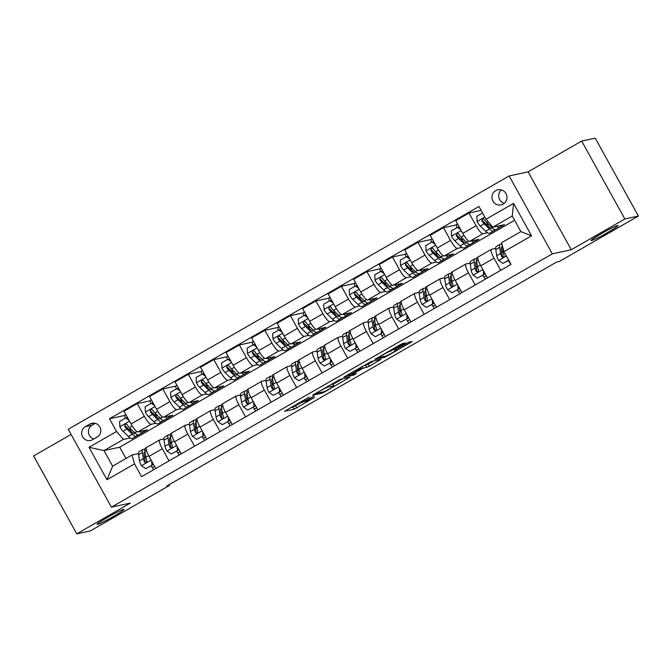 <?xml version="1.0" encoding="UTF-8"?>
<svg xmlns="http://www.w3.org/2000/svg" width="672" height="672" viewBox="0 0 672 672"><rect width="100%" height="100%" fill="white"/><g stroke="black" fill="none" stroke-linecap="round" stroke-linejoin="round"><path stroke-width="1.01" d="M309.154 397.127L284.55 411.281L294.193 409.214L314.513 397.454A7.577 0.512 151 0 1 306.398 401.512L305.6 401.68A7.577 0.512 151 0 1 305.39 401.671A7.577 0.512 151 0 1 310.313 398.37L314.101 396.06L309.574 398.53A7.577 0.512 151 0 1 301.459 402.578L300.661 402.755A7.577 0.512 151 0 1 300.443 402.738A7.577 0.512 151 0 1 305.374 399.437L309.154 397.127M591.52 240.559A15.439 1.05 151 0 0 606.581 233.134A15.439 1.05 151 0 0 618.089 225.565A15.439 1.05 151 0 0 617.644 225.548A15.439 1.05 151 0 0 602.582 232.966A15.439 1.05 151 0 0 591.074 240.534A15.439 1.05 151 0 0 591.52 240.559M97.532 524.362A15.439 1.05 151 0 0 112.602 516.936A15.439 1.05 151 0 0 124.102 509.368A15.439 1.05 151 0 0 123.665 509.351A15.439 1.05 151 0 0 108.595 516.768A15.439 1.05 151 0 0 97.096 524.336A15.439 1.05 151 0 0 97.532 524.362M495.726 190.604A7.72 7.518 -102.2 0 0 501.094 204.884A7.72 7.518 -102.2 0 0 506.478 194.636A7.72 7.518 -102.2 0 0 495.726 190.604M501.396 189.907A7.72 7.518 -102.2 0 0 504.294 203.305M403.746 343.988L405.292 342.955L402.536 343.535L400 344.803L374.816 359.419L384.451 357.353L386.988 356.084L410.634 342.502L412.171 341.468L408.862 342.166L396.211 349.247L394.666 350.28L396.346 349.936A6.334 0.428 151 0 1 396.522 349.944A6.334 0.428 151 0 1 391.801 353.052A6.334 0.428 151 0 1 385.627 356.093L379.327 357.454A6.334 0.428 151 0 1 379.142 357.454A6.334 0.428 151 0 1 383.863 354.346A6.334 0.428 151 0 1 390.046 351.296L403.746 343.988L403.393 343.35M571.276 249.757L624.859 218.98L638.4 216.048L595.216 138.146L581.675 141.07L528.091 171.856L509.141 175.955L552.325 253.856L571.276 249.757L528.091 171.856M71.081 434.423L33.6 455.952L76.784 533.854L130.368 503.076L111.409 507.175L552.325 253.856M76.784 533.854L90.325 530.93L169.42 485.486L169.016 484.747M638.4 216.048L559.297 261.492L556.592 262.08L166.715 486.066L169.42 485.486M340.225 379.336L312.505 395.22L322.14 393.154L324.677 391.885L349.86 377.269L340.225 379.336M345.198 376.286L371.381 361.435L381.016 359.369L369.356 366.215L362.939 368.323L353.69 373.447L352.153 374.48L356.311 373.607L353.455 375.22L343.728 377.32L345.198 376.286M92.585 439.706L97.07 437.128A7.476 7.283 -102.2 0 0 91.871 423.284A7.476 7.283 -102.2 0 0 89.838 424.074L85.344 426.653A7.476 7.283 -102.2 0 0 90.544 440.488A7.476 7.283 -102.2 0 0 92.585 439.706M509.141 175.955L68.225 429.265L111.409 507.175M514.618 220.298L119.7 447.182L104 450.576L112.636 466.158L132.023 455.02L134.526 463.907L141.59 476.65L511.056 264.382L503.992 251.647L501.497 242.752L520.884 231.613L512.249 216.031L492.853 227.17L504.504 224.658L500.077 227.195M134.526 463.907L106.974 479.741L88.998 447.317L116.558 431.483L123.388 439.438L130.225 437.959M124.841 415.43L109.494 418.748L116.558 431.483M109.494 418.748L478.96 206.48L486.024 219.223L513.576 203.389L531.552 235.813L503.992 251.647M624.859 218.98L581.675 141.07M119.7 447.182L125.975 458.497M123.388 439.438L104 450.576L88.998 447.317M493.752 230.832L495.65 229.74M481.135 210.395L468.989 213.024L476.053 225.767A9.652 2.117 60.1 0 0 482.882 233.713L487.444 232.73M468.989 213.024L455.717 220.651L462.781 233.386A9.652 2.117 60.1 0 0 469.619 241.34L478.985 239.316L474.558 241.853M468.233 245.49L470.14 244.398M456.548 224.86L443.47 227.682L450.534 240.425A9.652 2.117 60.1 0 0 457.372 248.38L461.933 247.388M443.47 227.682L430.206 235.309L437.262 248.044A9.652 2.117 60.1 0 0 444.1 255.998L453.466 253.974L449.047 256.511M442.722 260.148L444.62 259.056M431.029 239.518L417.959 242.34L425.015 255.083A9.652 2.117 60.1 0 0 431.852 263.038L436.414 262.046M417.959 242.34L404.687 249.967L411.751 262.702A9.652 2.117 60.1 0 0 418.58 270.656L427.955 268.632L423.528 271.177M417.203 274.806L419.11 273.714M405.518 254.176L392.44 257.006L399.504 269.741A9.652 2.117 60.1 0 0 406.333 277.696L410.903 276.704M392.44 257.006L379.176 264.625L386.232 277.368A9.652 2.117 60.1 0 0 393.07 285.314L402.436 283.29L398.017 285.835M391.684 289.464L393.59 288.372M379.999 268.834L366.929 271.664L373.985 284.399A9.652 2.117 60.1 0 0 380.822 292.354L385.384 291.371M366.929 271.664L353.657 279.283L360.721 292.026A9.652 2.117 60.1 0 0 367.55 299.981L376.925 297.948L372.498 300.493M366.173 304.13L368.071 303.03M354.488 283.492L341.41 286.322L348.474 299.057A9.652 2.117 60.1 0 0 355.303 307.012L359.873 306.029M341.41 286.322L328.138 293.941L335.202 306.684A9.652 2.117 60.1 0 0 342.04 314.639L351.406 312.606L346.987 315.151M340.654 318.788L342.56 317.696M328.969 298.15L315.89 300.98L322.955 313.723A9.652 2.117 60.1 0 0 329.792 321.67L334.354 320.687M315.89 300.98L302.627 308.608L309.683 321.342A9.652 2.117 60.1 0 0 316.52 329.297L325.895 327.272L321.468 329.809M315.143 333.446L317.041 332.354M303.458 312.808L290.38 315.638L297.436 328.381A9.652 2.117 60.1 0 0 304.273 336.336L308.834 335.345M290.38 315.638L277.108 323.266L284.172 336A9.652 2.117 60.1 0 0 291.01 343.955L300.376 341.93L295.949 344.467M289.624 348.104L291.53 347.012M277.939 327.474L264.86 330.296L271.925 343.039A9.652 2.117 60.1 0 0 278.762 350.994L283.324 350.003M264.86 330.296L251.597 337.924L258.653 350.658A9.652 2.117 60.1 0 0 265.49 358.613L274.856 356.588L270.438 359.125M264.104 362.762L266.011 361.67M252.42 342.132L239.35 344.963L246.406 357.697A9.652 2.117 60.1 0 0 253.243 365.652L257.804 364.661M239.35 344.963L226.078 352.582L233.142 365.316A9.652 2.117 60.1 0 0 239.971 373.271L249.346 371.246L244.919 373.792M238.594 377.42L240.5 376.328M226.909 356.79L213.83 359.621L220.895 372.355A9.652 2.117 60.1 0 0 227.724 380.31L232.294 379.319M213.83 359.621L200.567 367.24L207.623 379.982A9.652 2.117 60.1 0 0 214.46 387.929L223.826 385.904L219.408 388.45M213.074 392.078L214.981 390.986M201.39 371.448L188.32 374.279L195.376 387.013A9.652 2.117 60.1 0 0 202.213 394.968L206.774 393.985M188.32 374.279L175.048 381.898L182.112 394.64A9.652 2.117 60.1 0 0 188.941 402.595L198.316 400.562L193.889 403.108M187.564 406.745L189.462 405.644M175.879 386.106L162.8 388.937L169.856 401.671A9.652 2.117 60.1 0 0 176.694 409.626L181.255 408.643M162.8 388.937L149.528 396.556L156.593 409.298A9.652 2.117 60.1 0 0 163.43 417.253L172.796 415.22L168.37 417.766M162.044 421.403L163.951 420.311M150.36 400.764L137.281 403.595L144.346 416.338A9.652 2.117 60.1 0 0 151.183 424.284L155.744 423.301M137.281 403.595L124.018 411.222L131.074 423.956A9.652 2.117 60.1 0 0 137.911 431.911L147.277 429.887L142.859 432.424M136.534 436.061L138.432 434.969M138.466 453.625L132.023 455.02M163.976 438.967L159.818 439.866A9.652 2.117 60.1 0 0 159.676 439.925A9.652 2.117 60.1 0 0 162.322 448.762L169.033 460.883M189.496 424.309L185.329 425.208A9.652 2.117 60.1 0 0 185.195 425.258A9.652 2.117 60.1 0 0 187.832 434.104L194.552 446.216M215.006 409.651L210.848 410.55A9.652 2.117 60.1 0 0 210.706 410.6A9.652 2.117 60.1 0 0 213.352 419.437L220.072 431.558M240.526 394.993L236.359 395.892A9.652 2.117 60.1 0 0 236.225 395.942A9.652 2.117 60.1 0 0 238.862 404.779L245.582 416.9M266.036 380.327L261.878 381.234A9.652 2.117 60.1 0 0 261.736 381.284A9.652 2.117 60.1 0 0 264.382 390.121L271.102 402.242M291.556 365.669L287.398 366.576A9.652 2.117 60.1 0 0 287.255 366.626A9.652 2.117 60.1 0 0 289.901 375.463L296.612 387.584M317.075 351.011L312.908 351.91A9.652 2.117 60.1 0 0 312.774 351.968A9.652 2.117 60.1 0 0 315.412 360.805L322.132 372.926M342.586 336.353L338.428 337.252A9.652 2.117 60.1 0 0 338.285 337.31A9.652 2.117 60.1 0 0 340.931 346.147L347.651 358.26M368.105 321.695L363.938 322.594A9.652 2.117 60.1 0 0 363.804 322.644A9.652 2.117 60.1 0 0 366.442 331.481L373.162 343.602M393.616 307.037L389.458 307.936A9.652 2.117 60.1 0 0 389.315 307.986A9.652 2.117 60.1 0 0 391.961 316.823L398.681 328.944M419.135 292.379L414.977 293.278A9.652 2.117 60.1 0 0 414.834 293.328A9.652 2.117 60.1 0 0 417.472 302.165L424.192 314.286M444.654 277.712L440.488 278.62A9.652 2.117 60.1 0 0 440.353 278.67A9.652 2.117 60.1 0 0 442.991 287.507L449.711 299.628M470.165 263.054L466.007 263.953A9.652 2.117 60.1 0 0 465.864 264.012A9.652 2.117 60.1 0 0 468.51 272.849L475.222 284.97M495.684 248.396L491.518 249.295A9.652 2.117 60.1 0 0 491.383 249.354A9.652 2.117 60.1 0 0 494.021 258.191L500.741 270.312M152.746 468.342L151.057 465.839M146.546 447.493A9.652 2.117 60.1 0 0 146.412 447.544A9.652 2.117 60.1 0 0 149.05 456.38L155.77 468.502M172.066 432.835A9.652 2.117 60.1 0 0 171.923 432.886A9.652 2.117 60.1 0 0 174.569 441.722L181.28 453.844M178.265 453.684L176.576 451.172M203.776 439.018L202.096 436.514M197.576 418.169A9.652 2.117 60.1 0 0 197.442 418.228A9.652 2.117 60.1 0 0 200.08 427.064L206.8 439.186M229.295 424.36L227.606 421.856M223.096 403.511A9.652 2.117 60.1 0 0 222.953 403.57A9.652 2.117 60.1 0 0 225.599 412.406L232.319 424.528M254.806 409.702L253.126 407.198M248.615 388.853A9.652 2.117 60.1 0 0 248.472 388.903A9.652 2.117 60.1 0 0 251.11 397.748L257.83 409.861M280.325 395.044L278.636 392.54M274.126 374.195A9.652 2.117 60.1 0 0 273.983 374.245A9.652 2.117 60.1 0 0 276.629 383.082L283.349 395.203M305.844 380.386L304.156 377.882M299.645 359.537A9.652 2.117 60.1 0 0 299.502 359.587A9.652 2.117 60.1 0 0 302.148 368.424L308.86 380.545M331.355 365.728L329.675 363.216M325.156 344.879A9.652 2.117 60.1 0 0 325.021 344.929A9.652 2.117 60.1 0 0 327.659 353.766L334.379 365.887M356.874 351.07L355.186 348.558M350.675 330.221A9.652 2.117 60.1 0 0 350.532 330.271A9.652 2.117 60.1 0 0 353.178 339.108L359.898 351.229M382.385 336.403L380.705 333.9M376.186 315.554A9.652 2.117 60.1 0 0 376.051 315.613A9.652 2.117 60.1 0 0 378.689 324.45L385.409 336.571M407.904 321.745L406.216 319.242M401.705 300.896A9.652 2.117 60.1 0 0 401.562 300.955A9.652 2.117 60.1 0 0 404.208 309.792L410.928 321.913M433.415 307.087L431.735 304.584M427.224 286.238A9.652 2.117 60.1 0 0 427.081 286.289A9.652 2.117 60.1 0 0 429.727 295.126L436.439 307.247M458.934 292.429L457.246 289.926M452.735 271.58A9.652 2.117 60.1 0 0 452.6 271.631A9.652 2.117 60.1 0 0 455.238 280.468L461.958 292.589M484.453 277.771L482.765 275.268M478.254 256.922A9.652 2.117 60.1 0 0 478.111 256.973A9.652 2.117 60.1 0 0 480.757 265.81L487.469 277.931M509.964 263.113L508.284 260.602M492.853 227.17L486.024 219.223M112.636 466.158L106.974 479.741M513.576 203.389L512.249 216.031M531.552 235.813L520.884 231.613M95.264 423.377L92.114 425.183A7.476 7.283 -102.2 0 0 93.929 438.934M290.674 407.61L293.026 407.106L301.098 402.654M333.11 384.266L342.569 378.832M316.991 392.759L315.966 393.481L324.358 391.667L329.045 389.113A7.577 0.512 151 0 0 333.967 385.804A7.577 0.512 151 0 0 333.749 385.795L328.012 387.038A7.577 0.512 151 0 0 319.897 391.087L316.882 392.557M333.967 385.804L332.8 383.704A7.577 0.512 151 0 0 332.581 383.687L333.749 385.795M332.144 383.788L332.581 383.687M373.733 360.931L368.189 364.115L369.356 366.215M363.3 365.887L368.189 364.115M358.915 369.197A6.334 0.428 151 0 0 352.733 372.238A6.334 0.428 151 0 0 348.012 375.346A6.334 0.428 151 0 0 348.197 375.354L350.414 374.875L359.663 369.751L361.2 368.718L358.915 369.197L358.588 368.6M129.024 420.26L125.714 417.959L119.591 421.478L119.885 426.863A6.392 1.403 60.1 0 0 123.06 431.281L128.402 436.447A18.455 4.049 60.1 0 0 132.409 438.497L136.282 436.262A18.455 4.049 60.1 0 0 136.928 434.557M130.855 431.323A15.322 3.36 60.1 0 0 129.637 427.879M125.294 418.202A8.803 1.932 -119.9 0 1 125.11 415.027L125.882 414.582M139.667 431.533A18.455 4.049 60.1 0 0 142.615 432.634A18.455 4.049 60.1 0 0 143.262 430.752M125.714 417.959L126.42 417.808L128.444 419.219M142.615 432.634L138.734 434.86A18.455 4.049 -119.9 0 1 134.728 432.81L129.394 427.644A6.392 1.403 -119.9 0 1 127.159 424.788L126.403 424.166L125.042 424.326L124.706 426.199A6.392 1.403 60.1 0 0 126.941 429.055L132.283 434.221A18.455 4.049 60.1 0 0 136.282 436.262M135.072 433.138A15.322 3.36 -119.9 0 1 134.719 433.549A15.322 3.36 -119.9 0 1 131.401 431.844L126.059 426.678A3.259 0.714 -119.9 0 1 125.488 426.031L124.706 426.199M145.74 468.644L152.561 464.974L145.74 468.644L141.364 465.604A6.392 1.403 -119.9 0 1 139.482 460.9L138.566 454.784A18.455 4.049 -119.9 0 1 139.104 451.752L142.985 449.526A18.455 4.049 60.1 0 0 142.447 452.55L143.363 458.674A6.392 1.403 60.1 0 0 144.43 461.782L145.085 462.428L146.42 462.277L146.882 460.37A6.392 1.403 -119.9 0 1 145.807 457.271L144.892 451.147A18.455 4.049 -119.9 0 1 145.438 448.115L146.328 447.602M151.124 465.797L152.309 467.67A8.803 1.932 60.1 0 0 153.695 469.694M144.362 456.54A15.322 3.36 -119.9 0 1 146.143 458.548M151.864 465.125L151.637 461.051M152.426 462.479L152.561 464.974M144.791 449.828A18.455 4.049 60.1 0 0 142.985 449.526M144.43 461.782L145.211 461.614A3.259 0.714 -119.9 0 1 145.018 460.883L144.102 454.759A15.322 3.36 -119.9 0 1 144.547 452.239A15.322 3.36 -119.9 0 1 145.043 452.138M154.543 405.602L151.234 403.301L145.11 406.82L145.404 412.205A6.392 1.403 60.1 0 0 148.579 416.623L153.922 421.789A18.455 4.049 60.1 0 0 157.92 423.83L161.801 421.604A18.455 4.049 60.1 0 0 162.448 419.899M156.374 416.665A15.322 3.36 60.1 0 0 155.148 413.221M150.805 403.544A8.803 1.932 -119.9 0 1 150.62 400.369L151.393 399.924M165.186 416.867A18.455 4.049 60.1 0 0 168.126 417.967A18.455 4.049 60.1 0 0 168.773 416.094M151.234 403.301L151.939 403.15L153.964 404.552M168.126 417.967L164.254 420.202A18.455 4.049 -119.9 0 1 160.247 418.152L154.904 412.986A6.392 1.403 -119.9 0 1 152.67 410.13L151.922 409.508L150.562 409.668L150.226 411.541A6.392 1.403 60.1 0 0 152.46 414.397L157.794 419.563A18.455 4.049 60.1 0 0 161.801 421.604M160.591 418.48A15.322 3.36 -119.9 0 1 160.238 418.883A15.322 3.36 -119.9 0 1 156.912 417.186L151.57 412.02A3.259 0.714 -119.9 0 1 150.998 411.373L150.226 411.541M180.054 390.936L176.753 388.643L170.621 392.162L170.915 397.547A6.392 1.403 60.1 0 0 174.09 401.965L179.432 407.131A18.455 4.049 60.1 0 0 183.439 409.172L187.32 406.946A18.455 4.049 60.1 0 0 187.967 405.241M181.885 402.007A15.322 3.36 60.1 0 0 180.667 398.563M176.324 388.886A8.803 1.932 -119.9 0 1 176.14 385.703L176.912 385.266M190.697 402.209A18.455 4.049 60.1 0 0 193.645 403.309A18.455 4.049 60.1 0 0 194.292 401.436M176.753 388.643L177.45 388.492L179.483 389.894M193.645 403.309L189.764 405.544A18.455 4.049 -119.9 0 1 185.766 403.494L180.424 398.328A6.392 1.403 -119.9 0 1 178.189 395.472L176.963 394.741L176.072 395.01L175.736 396.883A6.392 1.403 60.1 0 0 177.971 399.739L183.313 404.897A18.455 4.049 60.1 0 0 187.32 406.946M186.11 403.822A15.322 3.36 -119.9 0 1 185.749 404.225A15.322 3.36 -119.9 0 1 182.431 402.528L177.089 397.362A3.259 0.714 -119.9 0 1 176.518 396.715L175.736 396.883M205.573 376.278L202.264 373.985L196.14 377.504L196.434 382.88A6.392 1.403 60.1 0 0 199.609 387.307L204.952 392.473A18.455 4.049 60.1 0 0 208.95 394.514L212.831 392.288A18.455 4.049 60.1 0 0 213.478 390.575M207.404 387.341A15.322 3.36 60.1 0 0 206.178 383.905M201.835 374.228A8.803 1.932 -119.9 0 1 201.65 371.045L202.423 370.6M216.216 387.551A18.455 4.049 60.1 0 0 219.156 388.651A18.455 4.049 60.1 0 0 219.803 386.778M202.264 373.985L202.969 373.834L204.994 375.236M219.156 388.651L215.284 390.877A18.455 4.049 -119.9 0 1 211.277 388.836L205.934 383.67A6.392 1.403 -119.9 0 1 203.7 380.814L202.482 380.083L201.592 380.352L201.256 382.217A6.392 1.403 60.1 0 0 203.49 385.073L208.832 390.239A18.455 4.049 60.1 0 0 212.831 392.288M211.621 389.164A15.322 3.36 -119.9 0 1 211.268 389.567A15.322 3.36 -119.9 0 1 207.95 387.87L202.608 382.704A3.259 0.714 -119.9 0 1 202.037 382.049L201.256 382.217M171.251 453.986L178.08 450.316L171.251 453.986L166.874 450.946A6.392 1.403 -119.9 0 1 164.993 446.242L164.077 440.118A18.455 4.049 -119.9 0 1 164.623 437.094L168.504 434.86A18.455 4.049 60.1 0 0 167.958 437.892L168.874 444.016A6.392 1.403 60.1 0 0 169.949 447.124L170.604 447.77L171.931 447.611L172.393 445.712A6.392 1.403 -119.9 0 1 171.326 442.604L170.411 436.489A18.455 4.049 -119.9 0 1 170.948 433.457L171.839 432.944M176.635 451.139L177.828 453.012A8.803 1.932 60.1 0 0 179.214 455.036M169.882 441.882A15.322 3.36 -119.9 0 1 171.654 443.89M177.374 450.467L177.156 446.393M177.946 447.821L178.08 450.316M170.302 435.162A18.455 4.049 60.1 0 0 168.504 434.86M169.949 447.124L170.73 446.956A3.259 0.714 -119.9 0 1 170.528 446.225L169.613 440.101A15.322 3.36 -119.9 0 1 170.066 437.581A15.322 3.36 -119.9 0 1 170.562 437.48M196.77 439.32L203.599 435.649L196.77 439.32L192.394 436.288A6.392 1.403 -119.9 0 1 190.512 431.584L189.596 425.46A18.455 4.049 -119.9 0 1 190.142 422.436L194.015 420.202A18.455 4.049 60.1 0 0 193.477 423.234L194.393 429.358A6.392 1.403 60.1 0 0 195.46 432.466L196.115 433.104L197.45 432.953L197.912 431.054A6.392 1.403 -119.9 0 1 196.837 427.946L195.922 421.823A18.455 4.049 -119.9 0 1 196.468 418.799L197.358 418.286M202.154 436.481L203.339 438.346A8.803 1.932 60.1 0 0 204.725 440.37M195.401 427.224A15.322 3.36 -119.9 0 1 197.173 429.232M202.894 435.809L202.667 431.735M203.456 433.154L203.599 435.649M195.821 420.504A18.455 4.049 60.1 0 0 194.015 420.202M195.46 432.466L196.241 432.298A3.259 0.714 -119.9 0 1 196.048 431.558L195.132 425.435A15.322 3.36 -119.9 0 1 195.577 422.923A15.322 3.36 -119.9 0 1 196.073 422.822M222.281 424.662L229.11 420.991L222.281 424.662L217.904 421.63A6.392 1.403 -119.9 0 1 216.031 416.926L215.116 410.802A18.455 4.049 -119.9 0 1 215.653 407.77L219.534 405.544A18.455 4.049 60.1 0 0 218.988 408.576L219.904 414.7A6.392 1.403 60.1 0 0 220.979 417.808L222.079 418.555L222.97 418.295L223.432 416.396A6.392 1.403 -119.9 0 1 222.356 413.288L221.441 407.165A18.455 4.049 -119.9 0 1 221.987 404.141L222.877 403.628M227.665 421.823L228.858 423.688A8.803 1.932 60.1 0 0 230.244 425.712M220.912 412.558A15.322 3.36 -119.9 0 1 222.684 414.574M228.404 421.142L228.186 417.077M228.976 418.496L229.11 420.991M221.34 405.846A18.455 4.049 60.1 0 0 219.534 405.544M220.979 417.808L221.76 417.631A3.259 0.714 -119.9 0 1 221.558 416.9L220.643 410.777A15.322 3.36 -119.9 0 1 221.096 408.265A15.322 3.36 -119.9 0 1 221.592 408.164M231.092 361.62L227.783 359.327L221.659 362.838L221.953 368.222A6.392 1.403 60.1 0 0 225.128 372.641L230.462 377.807A18.455 4.049 60.1 0 0 234.469 379.856L238.35 377.63A18.455 4.049 60.1 0 0 238.997 375.917M232.915 372.683A15.322 3.36 60.1 0 0 231.697 369.247M227.354 359.57A8.803 1.932 -119.9 0 1 227.17 356.387L227.942 355.942M241.735 372.893A18.455 4.049 60.1 0 0 244.675 373.993A18.455 4.049 60.1 0 0 245.322 372.12M227.783 359.327L228.48 359.167L230.513 360.578M244.675 373.993L240.794 376.219A18.455 4.049 -119.9 0 1 236.796 374.178L231.454 369.012A6.392 1.403 -119.9 0 1 229.219 366.156L228.001 365.425L227.111 365.686L226.766 367.559A6.392 1.403 60.1 0 0 229.001 370.415L234.343 375.581A18.455 4.049 60.1 0 0 238.35 377.63M237.14 374.497A15.322 3.36 -119.9 0 1 236.788 374.909A15.322 3.36 -119.9 0 1 233.461 373.212L228.119 368.046A3.259 0.714 -119.9 0 1 227.548 367.391L226.766 367.559M247.8 410.004L254.629 406.333L247.8 410.004L243.424 406.963A6.392 1.403 -119.9 0 1 241.542 402.268L240.626 396.144A18.455 4.049 -119.9 0 1 241.172 393.112L245.053 390.886A18.455 4.049 60.1 0 0 244.507 393.918L245.423 400.042A6.392 1.403 60.1 0 0 246.498 403.141L247.153 403.788L248.48 403.637L248.942 401.738A6.392 1.403 -119.9 0 1 247.876 398.63L246.96 392.507A18.455 4.049 -119.9 0 1 247.498 389.474L248.388 388.97M253.184 407.165L254.369 409.03A8.803 1.932 60.1 0 0 255.763 411.054M246.431 397.9A15.322 3.36 -119.9 0 1 248.203 399.916M253.924 406.484L253.705 402.41M254.495 403.838L254.629 406.333M246.851 391.188A18.455 4.049 60.1 0 0 245.053 390.886M246.498 403.141L247.271 402.973A3.259 0.714 -119.9 0 1 247.078 402.242L246.162 396.119A15.322 3.36 -119.9 0 1 246.616 393.607A15.322 3.36 -119.9 0 1 247.103 393.506M256.603 346.962L253.294 344.66L247.17 348.18L247.464 353.564A6.392 1.403 60.1 0 0 250.639 357.983L255.982 363.149A18.455 4.049 60.1 0 0 259.988 365.198L263.861 362.972A18.455 4.049 60.1 0 0 264.508 361.259M258.434 358.025A15.322 3.36 60.1 0 0 257.216 354.589M252.874 344.904A8.803 1.932 -119.9 0 1 252.689 341.729L253.462 341.284M267.246 358.235A18.455 4.049 60.1 0 0 270.194 359.335A18.455 4.049 60.1 0 0 270.841 357.454M253.294 344.66L253.999 344.509L256.024 345.92M270.194 359.335L266.314 361.561A18.455 4.049 -119.9 0 1 262.307 359.512L256.964 354.354A6.392 1.403 -119.9 0 1 254.738 351.498L253.982 350.868L252.622 351.028L252.286 352.901A6.392 1.403 60.1 0 0 254.52 355.757L259.862 360.923A18.455 4.049 60.1 0 0 263.861 362.972M262.651 359.839A15.322 3.36 -119.9 0 1 262.298 360.251A15.322 3.36 -119.9 0 1 258.98 358.554L253.638 353.388A3.259 0.714 -119.9 0 1 253.067 352.733L252.286 352.901M273.319 395.346L280.14 391.675L273.319 395.346L268.943 392.305A6.392 1.403 -119.9 0 1 267.061 387.61L266.146 381.486A18.455 4.049 -119.9 0 1 266.683 378.454L270.564 376.228A18.455 4.049 60.1 0 0 270.026 379.26L270.942 385.375A6.392 1.403 60.1 0 0 272.009 388.483L272.664 389.13L274 388.979L274.462 387.08A6.392 1.403 -119.9 0 1 273.386 383.972L272.471 377.849A18.455 4.049 -119.9 0 1 273.017 374.816L273.907 374.304M278.695 392.507L279.888 394.372A8.803 1.932 60.1 0 0 281.274 396.396M271.942 383.242A15.322 3.36 -119.9 0 1 273.722 385.258M279.443 391.826L279.216 387.752M280.006 389.18L280.14 391.675M272.37 376.53A18.455 4.049 60.1 0 0 270.564 376.228M272.009 388.483L272.79 388.315A3.259 0.714 -119.9 0 1 272.597 387.584L271.681 381.461A15.322 3.36 -119.9 0 1 272.126 378.949A15.322 3.36 -119.9 0 1 272.622 378.84M282.122 332.304L278.813 330.002L272.689 333.522L272.983 338.906A6.392 1.403 60.1 0 0 276.158 343.325L281.501 348.491A18.455 4.049 60.1 0 0 285.499 350.54L289.38 348.306A18.455 4.049 60.1 0 0 290.027 346.601M283.954 343.367A15.322 3.36 60.1 0 0 282.727 339.931M278.384 330.246A8.803 1.932 -119.9 0 1 278.2 327.071L278.972 326.626M292.765 343.577A18.455 4.049 60.1 0 0 295.705 344.677A18.455 4.049 60.1 0 0 296.352 342.796M278.813 330.002L279.518 329.851L281.543 331.262M295.705 344.677L291.824 346.903A18.455 4.049 -119.9 0 1 287.826 344.854L282.484 339.688A6.392 1.403 -119.9 0 1 280.249 336.832L279.502 336.21L278.141 336.37L277.805 338.243A6.392 1.403 60.1 0 0 280.031 341.099L285.373 346.265A18.455 4.049 60.1 0 0 289.38 348.306M288.17 345.181A15.322 3.36 -119.9 0 1 287.818 345.593A15.322 3.36 -119.9 0 1 284.491 343.888L279.149 338.73A3.259 0.714 -119.9 0 1 278.578 338.075L277.805 338.243M298.83 380.688L305.659 377.017L298.83 380.688L294.454 377.647A6.392 1.403 -119.9 0 1 292.572 372.952L291.656 366.828A18.455 4.049 -119.9 0 1 292.202 363.796L296.083 361.57A18.455 4.049 60.1 0 0 295.537 364.594L296.453 370.717A6.392 1.403 60.1 0 0 297.528 373.825L298.183 374.472L299.51 374.321L299.972 372.422A6.392 1.403 -119.9 0 1 298.906 369.314L297.99 363.191A18.455 4.049 -119.9 0 1 298.528 360.158L299.418 359.646M304.214 377.849L305.399 379.714A8.803 1.932 60.1 0 0 306.793 381.738M297.461 368.584A15.322 3.36 -119.9 0 1 299.233 370.591M304.954 377.168L304.735 373.094M305.525 374.522L305.659 377.017M297.881 361.872A18.455 4.049 60.1 0 0 296.083 361.57M297.528 373.825L298.301 373.657A3.259 0.714 -119.9 0 1 298.108 372.926L297.192 366.803A15.322 3.36 -119.9 0 1 297.646 364.291A15.322 3.36 -119.9 0 1 298.133 364.182M307.633 317.646L304.324 315.344L298.2 318.864L298.494 324.248A6.392 1.403 60.1 0 0 301.669 328.667L307.012 333.833A18.455 4.049 60.1 0 0 311.018 335.882L314.891 333.648A18.455 4.049 60.1 0 0 315.538 331.943M309.464 328.709A15.322 3.36 60.1 0 0 308.246 325.265M303.904 315.588A8.803 1.932 -119.9 0 1 303.719 312.413L304.492 311.968M318.276 328.919A18.455 4.049 60.1 0 0 321.224 330.019A18.455 4.049 60.1 0 0 321.871 328.138M304.324 315.344L305.029 315.193L307.062 316.604M321.224 330.019L317.344 332.245A18.455 4.049 -119.9 0 1 313.345 330.196L308.003 325.03A6.392 1.403 -119.9 0 1 305.768 322.174L305.012 321.552L303.652 321.712L303.316 323.585A6.392 1.403 60.1 0 0 305.55 326.441L310.892 331.607A18.455 4.049 60.1 0 0 314.891 333.648M313.69 330.523A15.322 3.36 -119.9 0 1 313.328 330.935A15.322 3.36 -119.9 0 1 310.01 329.23L304.668 324.064A3.259 0.714 -119.9 0 1 304.097 323.417L303.316 323.585M324.349 366.03L331.178 362.359L324.349 366.03L319.973 362.989A6.392 1.403 -119.9 0 1 318.091 358.285L317.176 352.162A18.455 4.049 -119.9 0 1 317.722 349.138L321.594 346.912A18.455 4.049 60.1 0 0 321.056 349.936L321.972 356.059A6.392 1.403 60.1 0 0 323.039 359.167L323.694 359.814L325.03 359.663L325.492 357.756A6.392 1.403 -119.9 0 1 324.416 354.656L323.501 348.533A18.455 4.049 -119.9 0 1 324.047 345.5L324.937 344.988M329.734 363.182L330.918 365.056A8.803 1.932 60.1 0 0 332.304 367.08M322.972 353.926A15.322 3.36 -119.9 0 1 324.752 355.933M330.473 362.51L330.246 358.436M331.036 359.864L331.178 362.359M323.4 347.214A18.455 4.049 60.1 0 0 321.594 346.912M323.039 359.167L323.82 358.999A3.259 0.714 -119.9 0 1 323.627 358.268L322.711 352.145A15.322 3.36 -119.9 0 1 323.156 349.625A15.322 3.36 -119.9 0 1 323.652 349.524M333.152 302.988L329.843 300.686L323.719 304.206L324.013 309.59A6.392 1.403 60.1 0 0 327.188 314.009L332.531 319.175A18.455 4.049 60.1 0 0 336.529 321.216L340.41 318.99A18.455 4.049 60.1 0 0 341.057 317.285M334.984 314.051A15.322 3.36 60.1 0 0 333.757 310.607M329.414 300.93A8.803 1.932 -119.9 0 1 329.23 297.755L330.002 297.31M343.795 314.252A18.455 4.049 60.1 0 0 346.735 315.353A18.455 4.049 60.1 0 0 347.382 313.48M329.843 300.686L330.548 300.535L332.573 301.938M346.735 315.353L342.863 317.587A18.455 4.049 -119.9 0 1 338.856 315.538L333.514 310.372A6.392 1.403 -119.9 0 1 331.279 307.516L330.532 306.894L329.171 307.054L328.835 308.927A6.392 1.403 60.1 0 0 331.069 311.783L336.412 316.949A18.455 4.049 60.1 0 0 340.41 318.99M339.2 315.865A15.322 3.36 -119.9 0 1 338.848 316.268A15.322 3.36 -119.9 0 1 335.521 314.572L330.187 309.406A3.259 0.714 -119.9 0 1 329.616 308.759L328.835 308.927M349.86 351.364L356.689 347.693L349.86 351.364L345.484 348.331A6.392 1.403 -119.9 0 1 343.61 343.627L342.695 337.504A18.455 4.049 -119.9 0 1 343.232 334.48L347.113 332.245A18.455 4.049 60.1 0 0 346.567 335.278L347.483 341.401A6.392 1.403 60.1 0 0 348.558 344.509L349.213 345.156L350.54 344.996L351.002 343.098A6.392 1.403 -119.9 0 1 349.936 339.99L349.02 333.875A18.455 4.049 -119.9 0 1 349.558 330.842L350.448 330.33M355.244 348.524L356.437 350.398A8.803 1.932 60.1 0 0 357.823 352.414M348.491 339.268A15.322 3.36 -119.9 0 1 350.263 341.275M355.984 347.852L355.765 343.778M356.555 345.206L356.689 347.693M348.911 332.548A18.455 4.049 60.1 0 0 347.113 332.245M348.558 344.509L349.339 344.341A3.259 0.714 -119.9 0 1 349.138 343.602L348.222 337.487A15.322 3.36 -119.9 0 1 348.676 334.967A15.322 3.36 -119.9 0 1 349.171 334.866M358.672 288.322L355.362 286.028L349.238 289.548L349.532 294.932A6.392 1.403 60.1 0 0 352.708 299.351L358.042 304.517A18.455 4.049 60.1 0 0 362.048 306.558L365.929 304.332A18.455 4.049 60.1 0 0 366.576 302.627M360.494 299.384A15.322 3.36 60.1 0 0 359.276 295.949M354.934 286.272A8.803 1.932 -119.9 0 1 354.749 283.088L355.522 282.652M369.314 299.594A18.455 4.049 60.1 0 0 372.254 300.695A18.455 4.049 60.1 0 0 372.901 298.822M355.362 286.028L356.059 285.877L358.092 287.28M372.254 300.695L368.374 302.921A18.455 4.049 -119.9 0 1 364.375 300.88L359.033 295.714A6.392 1.403 -119.9 0 1 356.798 292.858L355.58 292.127L354.682 292.396L354.346 294.269A6.392 1.403 60.1 0 0 356.58 297.116L361.922 302.282A18.455 4.049 60.1 0 0 365.929 304.332M364.72 301.207A15.322 3.36 -119.9 0 1 364.367 301.61A15.322 3.36 -119.9 0 1 361.04 299.914L355.698 294.748A3.259 0.714 -119.9 0 1 355.127 294.101L354.346 294.269M375.379 336.706L382.208 333.035L375.379 336.706L371.003 333.673A6.392 1.403 -119.9 0 1 369.121 328.969L368.206 322.846A18.455 4.049 -119.9 0 1 368.752 319.822L372.624 317.587A18.455 4.049 60.1 0 0 372.086 320.62L373.002 326.743A6.392 1.403 60.1 0 0 374.069 329.851L375.178 330.599L376.06 330.338L376.522 328.44A6.392 1.403 -119.9 0 1 375.455 325.332L374.539 319.208A18.455 4.049 -119.9 0 1 375.077 316.184L375.967 315.672M380.764 333.866L381.948 335.731A8.803 1.932 60.1 0 0 383.342 337.756M374.01 324.61A15.322 3.36 -119.9 0 1 375.782 326.617M381.503 333.186L381.276 329.12M382.074 330.54L382.208 333.035M374.43 317.89A18.455 4.049 60.1 0 0 372.624 317.587M374.069 329.851L374.85 329.683A3.259 0.714 -119.9 0 1 374.657 328.944L373.741 322.82A15.322 3.36 -119.9 0 1 374.186 320.309A15.322 3.36 -119.9 0 1 374.682 320.208M384.182 273.664L380.873 271.37L374.749 274.89L375.043 280.266A6.392 1.403 60.1 0 0 378.218 284.693L383.561 289.859A18.455 4.049 60.1 0 0 387.568 291.9L391.44 289.674A18.455 4.049 60.1 0 0 392.087 287.96M386.014 284.726A15.322 3.36 60.1 0 0 384.796 281.291M380.453 271.614A8.803 1.932 -119.9 0 1 380.26 268.43L381.041 267.985M394.825 284.936A18.455 4.049 60.1 0 0 397.774 286.037A18.455 4.049 60.1 0 0 398.42 284.164M380.873 271.37L381.578 271.219L383.603 272.622M397.774 286.037L393.893 288.263A18.455 4.049 -119.9 0 1 389.886 286.222L384.544 281.056A6.392 1.403 -119.9 0 1 382.318 278.2L381.091 277.469L380.201 277.738L379.865 279.602A6.392 1.403 60.1 0 0 382.099 282.458L387.442 287.624A18.455 4.049 60.1 0 0 391.44 289.674M390.23 286.541A15.322 3.36 -119.9 0 1 389.878 286.952A15.322 3.36 -119.9 0 1 386.56 285.256L381.217 280.09A3.259 0.714 -119.9 0 1 380.646 279.434L379.865 279.602M400.89 322.048L407.719 318.377L400.89 322.048L396.522 319.007A6.392 1.403 -119.9 0 1 394.64 314.311L393.725 308.188A18.455 4.049 -119.9 0 1 394.262 305.155L398.143 302.929A18.455 4.049 60.1 0 0 397.597 305.962L398.513 312.085A6.392 1.403 60.1 0 0 399.588 315.185L400.243 315.832L401.579 315.68L402.041 313.782A6.392 1.403 -119.9 0 1 400.966 310.674L400.05 304.55A18.455 4.049 -119.9 0 1 400.596 301.526L401.486 301.014M406.274 319.208L407.467 321.073A8.803 1.932 60.1 0 0 408.853 323.098M399.521 309.943A15.322 3.36 -119.9 0 1 401.293 311.959M407.014 318.528L406.795 314.462M407.585 315.882L407.719 318.377M399.949 303.232A18.455 4.049 60.1 0 0 398.143 302.929M399.588 315.185L400.369 315.017A3.259 0.714 -119.9 0 1 400.168 314.286L399.252 308.162A15.322 3.36 -119.9 0 1 399.706 305.651A15.322 3.36 -119.9 0 1 400.201 305.55M409.702 259.006L406.392 256.712L400.268 260.224L400.562 265.608A6.392 1.403 60.1 0 0 403.738 270.026L409.08 275.192A18.455 4.049 60.1 0 0 413.078 277.242L416.959 275.016A18.455 4.049 60.1 0 0 417.606 273.302M411.533 270.068A15.322 3.36 60.1 0 0 410.306 266.633M405.964 256.956A8.803 1.932 -119.9 0 1 405.779 253.772L406.552 253.327M420.344 270.278A18.455 4.049 60.1 0 0 423.284 271.379A18.455 4.049 60.1 0 0 423.931 269.506M406.392 256.712L407.098 256.553L409.122 257.964M423.284 271.379L419.404 273.605A18.455 4.049 -119.9 0 1 415.405 271.564L410.063 266.398A6.392 1.403 -119.9 0 1 407.828 263.542L407.081 262.912L405.72 263.071L405.384 264.944A6.392 1.403 60.1 0 0 407.61 267.8L412.952 272.966A18.455 4.049 60.1 0 0 416.959 275.016M415.75 271.883A15.322 3.36 -119.9 0 1 415.397 272.294A15.322 3.36 -119.9 0 1 412.07 270.598L406.728 265.432A3.259 0.714 -119.9 0 1 406.157 264.776L405.384 264.944M426.409 307.39L433.238 303.719L426.409 307.39L422.033 304.349A6.392 1.403 -119.9 0 1 420.151 299.653L419.236 293.53A18.455 4.049 -119.9 0 1 419.782 290.497L423.662 288.271A18.455 4.049 60.1 0 0 423.116 291.304L424.032 297.427A6.392 1.403 60.1 0 0 425.107 300.527L425.762 301.174L427.09 301.022L427.552 299.124A6.392 1.403 -119.9 0 1 426.485 296.016L425.569 289.892A18.455 4.049 -119.9 0 1 426.107 286.86L426.997 286.356M431.794 304.55L432.978 306.415A8.803 1.932 60.1 0 0 434.372 308.44M425.04 295.285A15.322 3.36 -119.9 0 1 426.812 297.301M432.533 303.87L432.314 299.796M433.104 301.224L433.238 303.719M425.46 288.574A18.455 4.049 60.1 0 0 423.662 288.271M425.107 300.527L425.88 300.359A3.259 0.714 -119.9 0 1 425.687 299.628L424.771 293.504A15.322 3.36 -119.9 0 1 425.225 290.993A15.322 3.36 -119.9 0 1 425.712 290.884M435.212 244.348L431.903 242.046L425.779 245.566L426.073 250.95A6.392 1.403 60.1 0 0 429.248 255.368L434.591 260.534A18.455 4.049 60.1 0 0 438.598 262.584L442.47 260.358A18.455 4.049 60.1 0 0 443.117 258.644M437.044 255.41A15.322 3.36 60.1 0 0 435.826 251.975M431.483 242.29A8.803 1.932 -119.9 0 1 431.298 239.114L432.071 238.669M445.855 255.62A18.455 4.049 60.1 0 0 448.804 256.721A18.455 4.049 60.1 0 0 449.45 254.839M431.903 242.046L432.608 241.895L434.641 243.306M448.804 256.721L444.923 258.947A18.455 4.049 -119.9 0 1 440.916 256.897L435.582 251.731A6.392 1.403 -119.9 0 1 433.348 248.884L432.592 248.254L431.231 248.413L430.895 250.286A6.392 1.403 60.1 0 0 433.129 253.142L438.472 258.308A18.455 4.049 60.1 0 0 442.47 260.358M441.269 257.225A15.322 3.36 -119.9 0 1 440.908 257.636A15.322 3.36 -119.9 0 1 437.59 255.94L432.247 250.774A3.259 0.714 -119.9 0 1 431.676 250.118L430.895 250.286M451.928 292.732L458.749 289.061L451.928 292.732L447.552 289.691A6.392 1.403 -119.9 0 1 445.67 284.995L444.755 278.872A18.455 4.049 -119.9 0 1 445.301 275.839L449.173 273.613A18.455 4.049 60.1 0 0 448.636 276.637L449.551 282.761A6.392 1.403 60.1 0 0 450.618 285.869L451.273 286.516L452.609 286.364L453.071 284.466A6.392 1.403 -119.9 0 1 451.996 281.358L451.08 275.234A18.455 4.049 -119.9 0 1 451.626 272.202L452.516 271.69M457.313 289.892L458.497 291.757A8.803 1.932 60.1 0 0 459.883 293.782M450.551 280.627A15.322 3.36 -119.9 0 1 452.332 282.643M458.052 289.212L457.825 285.138M458.615 286.566L458.749 289.061M450.979 273.916A18.455 4.049 60.1 0 0 449.173 273.613M450.618 285.869L451.399 285.701A3.259 0.714 -119.9 0 1 451.206 284.97L450.29 278.846A15.322 3.36 -119.9 0 1 450.736 276.335A15.322 3.36 -119.9 0 1 451.231 276.226M460.732 229.69L457.422 227.388L451.298 230.908L451.592 236.292A6.392 1.403 60.1 0 0 454.768 240.71L460.11 245.876A18.455 4.049 60.1 0 0 464.108 247.926L467.989 245.692A18.455 4.049 60.1 0 0 468.636 243.986M462.563 240.752A15.322 3.36 60.1 0 0 461.336 237.317M456.994 227.632A8.803 1.932 -119.9 0 1 456.809 224.456L457.582 224.011M471.374 240.962A18.455 4.049 60.1 0 0 474.314 242.063A18.455 4.049 60.1 0 0 474.961 240.181M457.422 227.388L458.128 227.237L460.152 228.648M474.314 242.063L470.442 244.289A18.455 4.049 -119.9 0 1 466.435 242.239L461.093 237.073A6.392 1.403 -119.9 0 1 458.858 234.217L458.111 233.596L456.75 233.755L456.414 235.628A6.392 1.403 60.1 0 0 458.648 238.484L463.982 243.65A18.455 4.049 60.1 0 0 467.989 245.692M466.78 242.567A15.322 3.36 -119.9 0 1 466.427 242.978A15.322 3.36 -119.9 0 1 463.1 241.273L457.766 236.107A3.259 0.714 -119.9 0 1 457.187 235.46L456.414 235.628M477.439 278.074L484.268 274.403L477.439 278.074L473.063 275.033A6.392 1.403 -119.9 0 1 471.19 270.329L470.274 264.214A18.455 4.049 -119.9 0 1 470.812 261.181L474.692 258.955A18.455 4.049 60.1 0 0 474.146 261.979L475.062 268.103A6.392 1.403 60.1 0 0 476.137 271.211L476.792 271.858L478.12 271.706L478.582 269.8A6.392 1.403 -119.9 0 1 477.515 266.7L476.599 260.576A18.455 4.049 -119.9 0 1 477.137 257.544L478.027 257.032M482.824 275.226L484.016 277.099A8.803 1.932 60.1 0 0 485.402 279.124M476.07 265.969A15.322 3.36 -119.9 0 1 477.842 267.977M483.563 274.554L483.344 270.48M484.134 271.908L484.268 274.403M476.49 259.258A18.455 4.049 60.1 0 0 474.692 258.955M476.137 271.211L476.918 271.043A3.259 0.714 -119.9 0 1 476.717 270.312L475.801 264.188A15.322 3.36 -119.9 0 1 476.255 261.668A15.322 3.36 -119.9 0 1 476.75 261.568M482.546 212.957L476.818 216.25L477.103 221.634A6.392 1.403 60.1 0 0 480.278 226.052L485.621 231.218A18.455 4.049 60.1 0 0 489.628 233.268L493.508 231.034A18.455 4.049 60.1 0 0 494.155 229.328M488.074 226.094A15.322 3.36 60.1 0 0 486.856 222.65M496.894 226.304A18.455 4.049 60.1 0 0 499.834 227.396A18.455 4.049 60.1 0 0 500.48 225.523M499.834 227.396L495.953 229.631A18.455 4.049 -119.9 0 1 491.954 227.581L486.612 222.415A6.392 1.403 -119.9 0 1 484.378 219.559L483.622 218.938L482.261 219.097L481.925 220.97A6.392 1.403 60.1 0 0 484.159 223.826L489.502 228.992A18.455 4.049 60.1 0 0 493.508 231.034M492.299 227.909A15.322 3.36 -119.9 0 1 491.946 228.312A15.322 3.36 -119.9 0 1 488.62 226.615L483.277 221.449A3.259 0.714 -119.9 0 1 482.706 220.802L481.925 220.97M508.696 260.114L502.958 263.416L498.582 260.375A6.392 1.403 -119.9 0 1 496.7 255.671L495.785 249.547A18.455 4.049 -119.9 0 1 496.331 246.523L500.203 244.297A18.455 4.049 60.1 0 0 499.666 247.321L500.581 253.445A6.392 1.403 60.1 0 0 501.648 256.553L502.303 257.2L503.639 257.04L504.101 255.142A6.392 1.403 -119.9 0 1 503.026 252.042L502.11 245.918A18.455 4.049 -119.9 0 1 502.009 244.583M508.343 260.568L509.527 262.441A8.803 1.932 60.1 0 0 510.922 264.466M501.589 251.311A15.322 3.36 -119.9 0 1 503.362 253.319M502.958 263.416L508.796 260.308M502.009 244.591A18.455 4.049 60.1 0 0 500.203 244.297M501.648 256.553L502.429 256.385A3.259 0.714 -119.9 0 1 502.236 255.654L501.32 249.53A15.322 3.36 -119.9 0 1 501.766 247.01A15.322 3.36 -119.9 0 1 502.261 246.91M482.882 233.713L469.619 241.34M457.372 248.38L444.1 255.998M431.852 263.038L418.58 270.656M406.333 277.696L393.07 285.314M380.822 292.354L367.55 299.981M355.303 307.012L342.04 314.639M329.792 321.67L316.52 329.297M304.273 336.336L291.01 343.955M278.762 350.994L265.49 358.613M253.243 365.652L239.971 373.271M227.724 380.31L214.46 387.929M202.213 394.968L188.941 402.595M176.694 409.626L163.43 417.253M151.183 424.284L137.911 431.911M162.322 448.762L149.05 456.38M144.346 416.338L131.074 423.956M169.856 401.671L156.593 409.298M187.832 434.104L174.569 441.722M195.376 387.013L182.112 394.64M213.352 419.437L200.08 427.064M220.895 372.355L207.623 379.982M238.862 404.779L225.599 412.406M246.406 357.697L233.142 365.316M264.382 390.121L251.11 397.748M271.925 343.039L258.653 350.658M289.901 375.463L276.629 383.082M297.436 328.381L284.172 336M315.412 360.805L302.148 368.424M322.955 313.723L309.683 321.342M340.931 346.147L327.659 353.766M348.474 299.057L335.202 306.684M366.442 331.481L353.178 339.108M373.985 284.399L360.721 292.026M391.961 316.823L378.689 324.45M399.504 269.741L386.232 277.368M417.472 302.165L404.208 309.792M425.015 255.083L411.751 262.702M442.991 287.507L429.727 295.126M450.534 240.425L437.262 248.044M468.51 272.849L455.238 280.468M476.053 225.767L462.781 233.386M494.021 258.191L480.757 265.81M92.114 425.183L85.344 426.653M94.055 423.158L89.838 424.074M295.562 405.838L296.722 407.946M293.026 407.106L294.193 409.214M347.962 377.664L348.323 378.302M321.644 392.255L322.14 393.154M327.642 386.375L328.012 387.038M379.117 359.764L379.478 360.402M365.652 365.375L366.82 367.483M362.006 366.635L362.939 368.323M352.96 374.321L353.455 375.22M360.469 367.517L361.133 368.71M393.061 348.785L393.632 349.81M390.608 350.196L391.096 351.07M389.718 350.708L390.046 351.296M396.018 349.356L396.346 349.936M410.273 341.863L410.634 342.502M386.753 355.664L386.988 356.084M383.956 356.454L384.451 357.353M129.536 421.176L119.876 426.728M132.283 434.221L128.402 436.447M136.895 431.567L134.728 432.81M126.941 429.055L123.06 431.281M132.275 425.989L129.394 427.644M141.473 465.679L151.124 460.127M144.892 451.147L146.387 450.29M154.585 466.36L152.309 467.67M138.566 454.784L142.447 452.55M145.807 457.271L148.646 455.641M139.482 460.9L143.363 458.674M155.056 406.518L145.396 412.07M157.794 419.563L153.922 421.789M162.414 416.909L160.247 418.152M152.46 414.397L148.579 416.623M157.794 411.331L154.904 412.986M180.566 391.86L170.906 397.412M183.313 404.897L179.432 407.131M187.925 402.251L185.766 403.494M177.971 399.739L174.09 401.965M183.305 396.673L180.424 398.328M206.086 377.202L196.426 382.746M208.832 390.239L204.952 392.473M213.444 387.593L211.277 388.836M203.49 385.073L199.609 387.307M208.824 382.007L205.934 383.67M166.984 451.021L176.644 445.469M170.411 436.489L171.898 435.632M180.096 451.702L177.828 453.012M164.077 440.118L167.958 437.892M171.326 442.604L174.166 440.975M164.993 446.242L168.874 444.016M192.503 436.363L202.163 430.811M195.922 421.823L197.417 420.974M205.615 437.044L203.339 438.346M189.596 425.46L193.477 423.234M196.837 427.946L199.676 426.317M190.512 431.584L194.393 429.358M218.014 421.705L227.674 416.153M221.441 407.165L222.928 406.308M231.126 422.386L228.858 423.688M215.116 410.802L218.988 408.576M222.356 413.288L225.196 411.659M216.031 416.926L219.904 414.7M231.596 362.544L221.945 368.088M234.343 375.581L230.462 377.807M238.963 372.935L236.796 374.178M229.001 370.415L225.128 372.641M234.335 367.349L231.454 369.012M243.533 407.039L253.193 401.495M246.96 392.507L248.447 391.65M256.645 407.728L254.369 409.03M240.626 396.144L244.507 393.918M247.876 398.63L250.706 397.001M241.542 402.268L245.423 400.042M257.116 347.886L247.456 353.43M259.862 360.923L255.982 363.149M264.474 358.268L262.307 359.512M254.52 355.757L250.639 357.983M259.854 352.691L256.964 354.354M269.052 392.381L278.704 386.837M272.471 377.849L273.966 376.992M282.164 393.07L279.888 394.372M266.146 381.486L270.026 379.26M273.386 383.972L276.226 382.343M267.061 387.61L270.942 385.375M282.635 333.22L272.975 338.772M285.373 346.265L281.501 348.491M289.993 343.61L287.826 344.854M280.031 341.099L276.158 343.325M285.373 338.033L282.484 339.688M294.563 377.723L304.223 372.179M297.99 363.191L299.477 362.334M307.675 378.403L305.399 379.714M291.656 366.828L295.537 364.594M298.906 369.314L301.745 367.685M292.572 372.952L296.453 370.717M308.146 318.562L298.486 324.114M310.892 331.607L307.012 333.833M315.504 328.952L313.345 330.196M305.55 326.441L301.669 328.667M310.884 323.375L308.003 325.03M320.082 363.065L329.742 357.512M323.501 348.533L324.996 347.676M333.194 363.745L330.918 365.056M317.176 352.162L321.056 349.936M324.416 354.656L327.256 353.018M318.091 358.285L321.972 356.059M333.665 303.904L324.005 309.456M336.412 316.949L332.531 319.175M341.023 314.294L338.856 315.538M331.069 311.783L327.188 314.009M336.403 308.717L333.514 310.372M345.593 348.407L355.253 342.854M349.02 333.875L350.507 333.018M358.705 349.087L356.437 350.398M342.695 337.504L346.567 335.278M349.936 339.99L352.775 338.36M343.61 343.627L347.483 341.401M359.176 289.246L349.524 294.798M361.922 302.282L358.042 304.517M366.534 299.636L364.375 300.88M356.58 297.116L352.708 299.351M361.914 294.059L359.033 295.714M371.112 333.749L380.772 328.196M374.539 319.208L376.026 318.352M384.224 334.429L381.948 335.731M368.206 322.846L372.086 320.62M375.455 325.332L378.286 323.702M369.121 328.969L373.002 326.743M384.695 274.588L375.035 280.132M387.442 287.624L383.561 289.859M392.053 284.978L389.886 286.222M382.099 282.458L378.218 284.693M387.433 279.392L384.544 281.056M396.631 319.091L406.283 313.538M400.05 304.55L401.537 303.694M409.744 319.771L407.467 321.073M393.725 308.188L397.597 305.962M400.966 310.674L403.805 309.044M394.64 314.311L398.513 312.085M410.214 259.93L400.554 265.474M412.952 272.966L409.08 275.192M417.572 270.312L415.405 271.564M407.61 267.8L403.738 270.026M412.952 264.734L410.063 266.398M422.142 304.424L431.802 298.88M425.569 289.892L427.056 289.036M435.254 305.113L432.978 306.415M419.236 293.53L423.116 291.304M426.485 296.016L429.324 294.386M420.151 299.653L424.032 297.427M435.725 245.272L426.065 250.816M438.472 258.308L434.591 260.534M443.083 255.654L440.916 256.897M433.129 253.142L429.248 255.368M438.463 250.076L435.582 251.731M447.661 289.766L457.313 284.222M451.08 275.234L452.575 274.378M460.774 290.447L458.497 291.757M444.755 278.872L448.636 276.637M451.996 281.358L454.835 279.728M445.67 284.995L449.551 282.761M461.244 230.605L451.584 236.158M463.982 243.65L460.11 245.876M468.602 240.996L466.435 242.239M458.648 238.484L454.768 240.71M463.982 235.418L461.093 237.073M473.172 275.108L482.832 269.564M476.599 260.576L478.086 259.72M486.284 275.789L484.016 277.099M470.274 264.214L474.146 261.979M477.515 266.7L480.354 265.07M471.19 270.329L475.062 268.103M484.823 217.056L477.103 221.5M489.502 228.992L485.621 231.218M492.794 227.102L491.954 227.581M484.159 223.826L480.278 226.052M488.057 221.584L486.612 222.415M498.691 260.45L506.419 256.007M495.785 249.547L499.666 247.321M503.026 252.042L503.958 251.504M496.7 255.671L500.581 253.445M159.676 439.925L146.412 447.544M185.195 425.258L171.923 432.886M210.706 410.6L197.442 418.228M236.225 395.942L222.953 403.57M261.736 381.284L248.472 388.903M287.255 366.626L273.983 374.245M312.774 351.968L299.502 359.587M338.285 337.31L325.021 344.929M363.804 322.644L350.532 330.271M389.315 307.986L376.051 315.613M414.834 293.328L401.562 300.955M440.353 278.67L427.081 286.289M465.864 264.012L452.6 271.631M491.383 249.354L478.111 256.973M300.132 402.175L300.443 402.738M305.012 400.999L305.39 401.671M347.726 374.833L348.012 375.346M360.52 367.483L361.2 368.718M378.865 356.95L379.142 357.454M396.152 349.28L396.522 349.944"/></g></svg>
